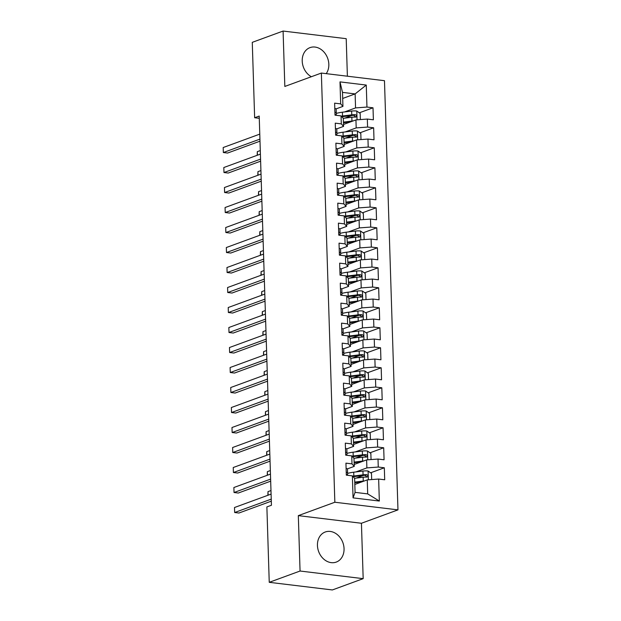 <?xml version="1.0" encoding="UTF-8"?>
<svg xmlns="http://www.w3.org/2000/svg" width="621" height="621" viewBox="0 0 621 621"><rect width="100%" height="100%" fill="white"/><g stroke="black" fill="none" stroke-linecap="round" stroke-linejoin="round"><path stroke-width="0.93" d="M326.227 73.651A16.014 12.909 69.9 0 0 328.827 64.273A16.014 12.909 69.9 0 0 310.011 47.623A16.014 12.909 69.9 0 0 302.217 61.052A16.014 12.909 69.9 0 0 311.354 76.732M317.44 545.432A16.014 12.909 69.9 0 0 336.256 562.083A16.014 12.909 69.9 0 0 344.05 548.654A16.014 12.909 69.9 0 0 325.233 532.003A16.014 12.909 69.9 0 0 317.44 545.432M347.387 76.212L346.207 38.681L283.091 31.05L252.273 42.344L254.641 117.742L259.275 118.3M397.968 509.872L384.477 80.691L321.36 73.061L334.843 502.242L397.968 509.872L361.438 523.262L298.321 515.632L300.059 571.025L363.176 578.656L361.438 523.262M363.176 578.656L332.359 589.95L269.242 582.319L300.059 571.025M379.338 501.046L353.062 497.871L352.371 475.872L354.63 478.372L355.072 492.368L367.694 493.897L379.338 501.046L378.647 479.047L384.702 479.777L384.321 467.784L378.267 467.046L378.018 459.051L384.073 459.781L383.693 447.78L377.638 447.05L377.389 439.047L383.444 439.784L383.064 427.784L377.009 427.046L376.761 419.051L382.815 419.78L382.435 407.78L376.38 407.05L376.132 399.055L382.187 399.784L381.806 387.783L375.752 387.054L375.503 379.051L381.558 379.78L381.178 367.787L375.123 367.05L374.874 359.054L380.929 359.784L380.549 347.783L374.494 347.054L374.246 339.05L380.3 339.788L379.92 327.787L373.865 327.057L373.617 319.054L379.672 319.784L379.291 307.791L373.237 307.053L372.988 299.058L379.043 299.788L378.663 287.787L372.608 287.057L372.359 279.054L378.414 279.792L378.042 267.791L371.979 267.053L371.731 259.058L377.785 259.788L377.413 247.787L371.35 247.057L371.102 239.062L377.157 239.791L376.784 227.791L370.721 227.061L370.473 219.058L376.528 219.787L376.155 207.794L370.093 207.057L369.844 199.062L375.899 199.791L375.526 187.79L369.464 187.061L369.216 179.058L375.27 179.795L374.898 167.794L368.843 167.065L368.587 159.061L374.642 159.791L374.269 147.79L368.214 147.061L367.958 139.065L374.013 139.795L373.64 127.794L367.585 127.064L367.329 119.061L373.384 119.799L373.011 107.798L359.311 112.82M342.691 98.467L355.127 93.911L366.266 85.061L339.99 81.887L340.681 103.886L334.626 103.156L335.006 115.157L341.061 115.886L341.309 123.889L335.255 123.152L335.635 135.153L341.69 135.89L341.938 143.886L335.883 143.156L336.264 155.157L342.318 155.887L342.567 163.882L336.512 163.152L336.892 175.153L342.947 175.883L343.196 183.886L337.141 183.156L337.514 195.149L343.576 195.887L343.824 203.882L337.77 203.152L338.142 215.153L344.205 215.883L344.453 223.886L338.398 223.149L338.771 235.149L344.834 235.879L345.082 243.882L339.027 243.153L339.4 255.153L345.462 255.883L345.711 263.878L339.656 263.149L340.029 275.15L346.091 275.879L346.339 283.882L340.285 283.145L340.657 295.146L346.712 295.883L346.968 303.879L340.913 303.149L341.286 315.15L347.341 315.879L347.597 323.875L341.542 323.145L341.915 335.146L347.97 335.876L348.226 343.879L342.171 343.149L342.544 355.142L348.598 355.88L348.855 363.875L342.8 363.145L343.172 375.146L349.227 375.876L349.483 383.879L343.429 383.141L343.801 395.142L349.856 395.872L350.112 403.875L344.057 403.145L344.43 415.146L350.485 415.876L350.741 423.871L344.678 423.142L345.059 435.142L351.113 435.872L351.37 443.875L345.307 443.138L345.687 455.139L351.742 455.876L351.998 463.871L345.936 463.142L346.316 475.143L352.371 475.872M366.266 85.061L366.957 107.06L373.011 107.798M269.242 582.319L266.875 506.922L271.439 505.253L259.205 116.065L254.641 117.742M343.506 124.464L355.942 119.915L356.19 127.91L345.198 131.939M367.329 119.061L355.942 119.915M367.585 127.064L356.19 127.91M339.99 81.887L342.497 92.389L342.939 106.385L336.039 108.916M340.681 103.886L342.939 106.385M344.135 144.468L356.57 139.911L356.819 147.907L345.827 151.943M367.958 139.065L356.57 139.911M368.214 147.061L356.819 147.907M341.061 115.886L343.32 118.386L343.568 126.389L336.667 128.912M341.309 123.889L343.568 126.389M344.764 164.464L357.199 159.907L357.448 167.911L346.456 171.939M368.587 159.061L357.199 159.907M368.843 167.065L357.448 167.911M341.69 135.89L343.949 138.382L344.197 146.385L337.296 148.916M341.938 143.886L344.197 146.385M345.392 184.468L357.828 179.911L358.076 187.907L347.085 191.936M369.216 179.058L357.828 179.911M369.464 187.061L358.076 187.907M342.318 155.887L344.577 158.386L344.826 166.381L337.925 168.912M342.567 163.882L344.826 166.381M346.021 204.464L358.457 199.908L358.705 207.911L347.713 211.94M369.844 199.062L358.457 199.908M370.093 207.057L358.705 207.911M342.947 175.883L345.206 178.382L345.455 186.385L338.554 188.916M343.196 183.886L345.455 186.385M346.65 224.46L359.085 219.904L359.334 227.907L348.342 231.936M370.473 219.058L359.085 219.904M370.721 227.061L359.334 227.907M343.576 195.887L345.835 198.378L346.083 206.382L339.182 208.912M343.824 203.882L346.083 206.382M347.279 244.464L359.714 239.908L359.963 247.903L348.971 251.932M371.102 239.062L359.714 239.908M371.35 247.057L359.963 247.903M344.205 215.883L346.456 218.382L346.712 226.378L339.811 228.908M344.453 223.886L346.712 226.378M347.907 264.461L360.343 259.904L360.591 267.907L349.592 271.936M371.731 259.058L360.343 259.904M371.979 267.053L360.591 267.907M344.834 235.879L347.085 238.379L347.341 246.382L340.44 248.912M345.082 243.882L347.341 246.382M348.536 284.457L360.972 279.908L361.22 287.903L350.221 291.932M372.359 279.054L360.972 279.908M372.608 287.057L361.22 287.903M345.462 255.883L347.713 258.383L347.97 266.378L341.069 268.909M345.711 263.878L347.97 266.378M349.165 304.461L361.601 299.904L361.849 307.9L350.849 311.936M372.988 299.058L361.601 299.904M373.237 307.053L361.849 307.9M346.091 275.879L348.342 278.379L348.598 286.382L341.697 288.905M346.339 283.882L348.598 286.382M349.794 324.457L362.229 319.9L362.478 327.904L351.478 331.932M373.617 319.054L362.229 319.9M373.865 327.057L362.478 327.904M346.712 295.883L348.971 298.375L349.227 306.378L342.318 308.909M346.968 303.879L349.227 306.378M350.423 344.461L362.858 339.904L363.106 347.9L352.107 351.928M374.246 339.05L362.858 339.904M374.494 347.054L363.106 347.9M347.341 315.879L349.6 318.379L349.856 326.374L342.947 328.905M347.597 323.875L349.856 326.374M351.051 364.457L363.487 359.901L363.735 367.904L352.736 371.932M374.874 359.054L363.487 359.901M375.123 367.05L363.735 367.904M347.97 335.876L350.228 338.375L350.485 346.378L343.576 348.909M348.226 343.879L350.485 346.378M351.68 384.453L364.108 379.897L364.364 387.9L353.365 391.929M375.503 379.051L364.108 379.897M375.752 387.054L364.364 387.9M348.598 355.88L350.857 358.379L351.113 366.374L344.205 368.905M348.855 363.875L351.113 366.374M352.309 404.457L364.737 399.901L364.993 407.896L353.993 411.925M376.132 399.055L364.737 399.901M376.38 407.05L364.993 407.896M349.227 375.876L351.486 378.375L351.742 386.371L344.834 388.901M349.483 383.879L351.742 386.371M352.938 424.453L365.365 419.897L365.622 427.9L354.622 431.929M376.761 419.051L365.365 419.897M377.009 427.046L365.622 427.9M349.856 395.872L352.115 398.372L352.371 406.375L345.462 408.905M350.112 403.875L352.371 406.375M353.566 444.457L365.994 439.901L366.25 447.896L355.251 451.925M377.389 439.047L365.994 439.901M377.638 447.05L366.25 447.896M350.485 415.876L352.744 418.375L353 426.371L346.091 428.901M350.741 423.871L353 426.371M354.195 464.454L366.623 459.897L366.879 467.9L355.88 471.929M378.018 459.051L366.623 459.897M378.267 467.046L366.879 467.9M351.113 435.872L353.372 438.372L353.621 446.375L346.72 448.898M351.37 443.875L353.621 446.375M354.824 484.45L367.252 479.893L367.694 493.897M378.647 479.047L367.252 479.893M351.742 455.876L354.001 458.368L354.249 466.371L347.349 468.902M351.998 463.871L354.249 466.371M298.321 515.632L334.843 502.242M283.091 31.05L284.829 86.451L321.36 73.061M344.57 111.943L355.561 107.914L355.127 93.911L342.497 92.389M353.062 497.871L355.072 492.368M366.957 107.06L355.561 107.914M384.321 467.784L370.621 472.798M363.378 475.453L356.097 478.123M383.693 447.78L369.992 452.802M362.749 455.457L355.468 458.127M383.064 427.784L369.363 432.806M362.121 435.453L354.839 438.123M382.435 407.78L368.734 412.802M361.492 415.457L354.211 418.127M381.806 387.783L368.106 392.806M360.863 395.461L353.582 398.123M381.178 367.787L367.477 372.802M360.234 375.457L352.953 378.127M380.549 347.783L366.848 352.806M359.606 355.46L352.324 358.131M379.92 327.787L366.219 332.809M358.977 335.464L351.696 338.127M379.291 307.791L365.59 312.805M358.348 315.46L351.067 318.131M378.663 287.787L364.962 292.809M357.719 295.464L350.438 298.134M378.042 267.791L364.333 272.813M357.098 275.46L349.809 278.13M377.413 247.787L363.704 252.809M356.47 255.464L349.188 258.134M376.784 227.791L363.075 232.813M355.841 235.468L348.56 238.13M376.155 207.794L362.447 212.809M355.212 215.464L347.931 218.134M375.526 187.79L361.818 192.813M354.583 195.468L347.302 198.138M374.898 167.794L361.197 172.817M353.954 175.471L346.673 178.134M374.269 147.79L360.568 152.813M353.326 155.467L346.044 158.138M373.64 127.794L359.939 132.816M352.697 135.471L345.416 138.141M352.068 115.467L344.787 118.137M346.107 468.389A5.442 1.226 -1.8 0 1 347.481 469.15A5.442 1.226 -1.8 0 1 347.481 469.173L347.597 472.93M271.245 499.113L234.66 512.519L234.505 507.512L271.09 494.106M347.512 475.073L347.597 472.969A5.442 1.226 178.2 0 0 347.597 472.954A5.442 1.226 178.2 0 0 346.409 472.232L346.223 472.216M346.301 474.56L346.479 474.63A5.442 1.226 -1.8 0 1 347.667 475.306M271.307 501.163L238.922 513.031L234.66 512.519L234.505 507.512M371.249 479.598L371.668 479.396L371.482 473.396L368.005 470.99A5.442 1.226 178.2 0 0 362.951 471.044L353.714 472.201A15.711 3.532 178.2 0 0 347.581 473.427M364.442 480.926A5.442 1.226 178.2 0 0 363.262 481.042L354.746 482.106M361.872 481.865L355.065 482.719A13.041 2.934 178.2 0 0 354.77 482.758M354.575 478.31L363.145 477.238A5.442 1.226 -1.8 0 1 366.786 477.083C368.261 476.377 368.23 475.577 366.708 474.685A5.442 1.226 178.2 0 0 363.068 474.84L353.83 475.997A15.711 3.532 178.2 0 0 352.635 476.16M353.178 476.765A13.041 2.934 -1.8 0 1 354.87 476.517L364.108 475.36A2.771 0.621 -1.8 0 1 365.063 475.282L366.406 476.447M366.786 477.083L367.236 477.013M345.478 448.385A5.442 1.226 -1.8 0 1 346.852 449.154A5.442 1.226 -1.8 0 1 346.852 449.169L346.968 452.934A5.442 1.226 178.2 0 0 345.781 452.228L345.594 452.22M270.616 479.109L234.032 492.515L233.876 487.516L270.461 474.11M346.883 455.069L346.968 452.973A5.442 1.226 178.2 0 0 346.968 452.95L346.852 449.154M345.672 454.556L345.85 454.634A5.442 1.226 -1.8 0 1 347.038 455.302M270.678 481.166L238.301 493.035L234.032 492.515L233.876 487.516M344.849 428.389A5.442 1.226 -1.8 0 1 346.223 429.15A5.442 1.226 -1.8 0 1 346.223 429.173L346.339 432.93M269.988 459.113L233.403 472.519L233.248 467.52L269.832 454.114M346.254 435.073L346.339 432.977A5.442 1.226 178.2 0 0 346.339 432.953A5.442 1.226 178.2 0 0 345.152 432.232L344.965 432.216M345.043 434.56L345.222 434.63A5.442 1.226 -1.8 0 1 346.409 435.305M270.05 461.162L237.672 473.031L233.403 472.519L233.248 467.52M370.621 459.602L371.04 459.4L370.853 453.4L367.376 450.986A5.442 1.226 178.2 0 0 362.322 451.04L353.085 452.197A15.711 3.532 178.2 0 0 346.953 453.423M363.813 460.929A5.442 1.226 178.2 0 0 362.633 461.038L354.117 462.109M361.243 461.869L354.436 462.723A13.041 2.934 178.2 0 0 354.141 462.761M353.947 458.314L362.517 457.242A5.442 1.226 -1.8 0 1 366.157 457.087C367.632 456.373 367.609 455.573 366.079 454.688A5.442 1.226 178.2 0 0 362.439 454.844L353.202 456A15.711 3.532 178.2 0 0 352.006 456.163M352.549 456.769A13.041 2.934 -1.8 0 1 354.242 456.52L363.479 455.364A2.771 0.621 -1.8 0 1 364.434 455.286L365.777 456.451M366.157 457.087L366.607 457.017M270.973 490.551L267.993 491.638L268.109 495.201M267.884 495.286L267.993 491.638M369.992 439.598L370.411 439.404L370.225 433.404L366.747 430.99A5.442 1.226 178.2 0 0 361.694 431.044L352.456 432.2A15.711 3.532 178.2 0 0 346.324 433.427M363.184 440.926A5.442 1.226 178.2 0 0 362.004 441.042L353.489 442.105M360.615 441.873L353.807 442.719A13.041 2.934 178.2 0 0 353.512 442.757M353.318 438.317L361.888 437.246A5.442 1.226 -1.8 0 1 365.528 437.083C367.003 436.377 366.98 435.577 365.451 434.684A5.442 1.226 178.2 0 0 361.81 434.84L352.573 435.996A15.711 3.532 178.2 0 0 351.377 436.159M351.921 436.765A13.041 2.934 -1.8 0 1 353.613 436.524L362.85 435.368A2.771 0.621 -1.8 0 1 363.805 435.29L365.148 436.447M365.528 437.083L365.979 437.021M270.345 470.547L267.364 471.642L267.48 475.205M267.255 475.282L267.364 471.642M344.22 408.393A5.442 1.226 -1.8 0 1 345.594 409.154A5.442 1.226 -1.8 0 1 345.594 409.177L345.711 412.934M269.359 439.109L232.774 452.515L232.619 447.516L269.204 434.11M345.625 415.069L345.711 412.973A5.442 1.226 178.2 0 0 345.711 412.957A5.442 1.226 178.2 0 0 344.523 412.235L344.337 412.22M344.414 414.556L344.593 414.634A5.442 1.226 -1.8 0 1 345.781 415.309M269.421 441.166L237.043 453.035L232.774 452.515L232.619 447.516M343.592 388.389A5.442 1.226 -1.8 0 1 344.965 389.157A5.442 1.226 -1.8 0 1 344.965 389.173L345.082 392.938A5.442 1.226 178.2 0 0 343.894 392.231L343.708 392.224M268.73 419.113L232.145 432.519L231.99 427.52L268.575 414.114M344.997 395.072L345.082 392.977A5.442 1.226 178.2 0 0 345.082 392.953L344.965 389.157M343.786 394.56L343.964 394.63A5.442 1.226 -1.8 0 1 345.152 395.305M268.792 421.17L236.415 433.031L232.145 432.519L231.99 427.52M369.363 419.602L369.782 419.4L369.596 413.4L366.118 410.993A5.442 1.226 178.2 0 0 361.065 411.048L351.828 412.197A15.711 3.532 178.2 0 0 345.695 413.431M362.555 420.929A5.442 1.226 178.2 0 0 361.375 421.046L352.86 422.109M359.986 421.869L353.178 422.722A13.041 2.934 178.2 0 0 352.883 422.761M352.697 418.313L361.259 417.242A5.442 1.226 -1.8 0 1 364.9 417.087C366.374 416.38 366.351 415.581 364.822 414.688A5.442 1.226 178.2 0 0 361.181 414.844L351.944 416A15.711 3.532 178.2 0 0 350.749 416.163M351.292 416.769A13.041 2.934 -1.8 0 1 352.984 416.52L362.222 415.364A2.771 0.621 -1.8 0 1 363.176 415.286L364.519 416.45M364.9 417.087L365.35 417.017M269.716 450.551L266.735 451.646L266.851 455.201M266.626 455.286L266.735 451.646M368.742 399.598L369.161 399.404L368.967 393.404L365.497 390.989A5.442 1.226 178.2 0 0 360.436 391.044L351.199 392.2A15.711 3.532 178.2 0 0 345.066 393.427M361.927 400.933A5.442 1.226 178.2 0 0 360.747 401.042L352.231 402.113M359.357 401.872L352.549 402.726A13.041 2.934 178.2 0 0 352.254 402.765M352.068 398.317L360.63 397.246A5.442 1.226 -1.8 0 1 364.271 397.091C365.746 396.377 365.722 395.577 364.193 394.684A5.442 1.226 178.2 0 0 360.553 394.847L351.315 396.004A15.711 3.532 178.2 0 0 350.12 396.167M350.663 396.772A13.041 2.934 -1.8 0 1 352.355 396.524L361.593 395.367A2.771 0.621 -1.8 0 1 362.548 395.29L363.89 396.446M364.271 397.091L364.721 397.021M269.087 430.547L266.106 431.642L266.223 435.205M265.998 435.29L266.106 431.642M342.963 368.393A5.442 1.226 -1.8 0 1 344.337 369.153A5.442 1.226 -1.8 0 1 344.337 369.177L344.453 372.934A5.442 1.226 178.2 0 0 343.266 372.235L343.079 372.22M268.101 399.117L231.517 412.523L231.361 407.523L267.946 394.118M344.368 375.076L344.453 372.973A5.442 1.226 178.2 0 0 344.453 372.957L344.337 369.153M343.157 374.564L343.343 374.634A5.442 1.226 -1.8 0 1 344.523 375.309M268.163 401.166L235.786 413.035L231.517 412.523L231.361 407.523M368.113 379.602L368.532 379.4L368.338 373.407L364.869 370.993A5.442 1.226 178.2 0 0 359.807 371.048L350.57 372.204A15.711 3.532 178.2 0 0 344.438 373.431M361.298 380.929A5.442 1.226 178.2 0 0 360.118 381.046L351.602 382.109M358.728 381.868L351.921 382.722A13.041 2.934 178.2 0 0 351.626 382.761M351.439 378.321L360.001 377.242A5.442 1.226 -1.8 0 1 363.642 377.087C365.117 376.38 365.094 375.581 363.564 374.688A5.442 1.226 178.2 0 0 359.924 374.843L350.686 376A15.711 3.532 178.2 0 0 349.491 376.163M350.034 376.768A13.041 2.934 -1.8 0 1 351.727 376.528L360.964 375.371A2.771 0.621 -1.8 0 1 361.919 375.294L363.262 376.45M363.642 377.087L364.092 377.017M268.458 410.551L265.478 411.645L265.594 415.208M265.369 415.286L265.478 411.645M342.334 348.389A5.442 1.226 -1.8 0 1 343.708 349.157A5.442 1.226 -1.8 0 1 343.708 349.173L343.824 352.938M267.472 379.113L230.888 392.519L230.733 387.52L267.317 374.114M343.739 355.072L343.824 352.976A5.442 1.226 178.2 0 0 343.824 352.953A5.442 1.226 178.2 0 0 342.637 352.239L342.45 352.223M342.528 354.56L342.714 354.638A5.442 1.226 -1.8 0 1 343.894 355.305M267.535 381.17L235.157 393.039L230.888 392.519L230.733 387.52M367.485 359.606L367.904 359.404L367.71 353.403L364.24 350.989A5.442 1.226 178.2 0 0 359.179 351.044L349.941 352.2A15.711 3.532 178.2 0 0 343.809 353.434M360.669 360.933A5.442 1.226 178.2 0 0 359.489 361.049L350.974 362.113M358.107 361.872L351.292 362.726A13.041 2.934 178.2 0 0 350.997 362.765M350.811 358.317L359.373 357.246A5.442 1.226 -1.8 0 1 363.013 357.091C364.488 356.384 364.465 355.585 362.936 354.692A5.442 1.226 178.2 0 0 359.295 354.847L350.058 356.004A15.711 3.532 178.2 0 0 348.862 356.167M349.406 356.772A13.041 2.934 -1.8 0 1 351.098 356.524L360.335 355.367A2.771 0.621 -1.8 0 1 361.29 355.29L362.633 356.454M363.013 357.091L363.471 357.021M267.83 390.555L264.849 391.641L264.965 395.204M264.74 395.29L264.849 391.641M341.705 328.393A5.442 1.226 -1.8 0 1 343.079 329.161A5.442 1.226 -1.8 0 1 343.079 329.177L343.196 332.941M266.844 359.117L230.259 372.522L230.104 367.523L266.688 354.117M343.11 335.076L343.196 332.98A5.442 1.226 178.2 0 0 343.196 332.957A5.442 1.226 178.2 0 0 342.008 332.235L341.822 332.219M341.899 334.564L342.086 334.634A5.442 1.226 -1.8 0 1 343.266 335.309M266.906 361.174L234.528 373.035L230.259 372.522L230.104 367.523M341.076 308.396A5.442 1.226 -1.8 0 1 342.45 309.157A5.442 1.226 -1.8 0 1 342.45 309.18L342.567 312.937A5.442 1.226 178.2 0 0 341.379 312.239L341.193 312.223M266.215 339.12L229.63 352.518L229.475 347.519L266.06 334.114M342.481 315.08L342.567 312.976A5.442 1.226 178.2 0 0 342.567 312.961L342.45 309.157M341.271 314.568L341.457 314.637A5.442 1.226 -1.8 0 1 342.637 315.313M266.277 341.17L233.9 353.038L229.63 352.518L229.475 347.519M340.448 288.392A5.442 1.226 -1.8 0 1 341.822 289.161A5.442 1.226 -1.8 0 1 341.822 289.176L341.938 292.941A5.442 1.226 178.2 0 0 340.75 292.235L340.564 292.227M265.586 319.116L229.002 332.522L228.846 327.523L265.431 314.117M341.853 295.076L341.938 292.98A5.442 1.226 178.2 0 0 341.938 292.957L341.822 289.161M340.642 294.564L340.828 294.641A5.442 1.226 -1.8 0 1 342.008 295.309M265.656 321.173L233.271 333.042L229.002 332.522L228.846 327.523M339.819 268.396A5.442 1.226 -1.8 0 1 341.193 269.157A5.442 1.226 -1.8 0 1 341.193 269.18L341.309 272.937M264.957 299.12L228.373 312.526L228.218 307.527L264.802 294.121M341.224 275.08L341.309 272.976A5.442 1.226 178.2 0 0 341.309 272.961A5.442 1.226 178.2 0 0 340.122 272.239L339.943 272.223M340.013 274.567L340.199 274.637A5.442 1.226 -1.8 0 1 341.379 275.313M265.027 301.169L232.642 313.038L228.373 312.526L228.218 307.527M339.19 248.4A5.442 1.226 -1.8 0 1 340.564 249.161A5.442 1.226 -1.8 0 1 340.564 249.184L340.681 252.941M264.329 279.116L227.744 292.522L227.589 287.523L264.173 274.117M340.595 255.076L340.681 252.98A5.442 1.226 178.2 0 0 340.681 252.964A5.442 1.226 178.2 0 0 339.493 252.242L339.314 252.227M339.384 254.563L339.571 254.641A5.442 1.226 -1.8 0 1 340.75 255.316M264.399 281.173L232.013 293.042L227.744 292.522L227.589 287.523M338.561 228.396A5.442 1.226 -1.8 0 1 339.935 229.165A5.442 1.226 -1.8 0 1 339.935 229.18L340.052 232.945A5.442 1.226 178.2 0 0 338.864 232.238L338.686 232.231M263.7 259.12L227.115 272.526L226.96 267.527L263.545 254.121M339.974 235.08L340.052 232.984A5.442 1.226 178.2 0 0 340.052 232.96L339.935 229.165M338.755 234.567L338.942 234.637A5.442 1.226 -1.8 0 1 340.122 235.312M263.77 261.177L231.385 273.038L227.115 272.526L226.96 267.527M337.933 208.4A5.442 1.226 -1.8 0 1 339.307 209.161A5.442 1.226 -1.8 0 1 339.307 209.184L339.423 212.941M263.071 239.124L226.494 252.53L226.331 247.531L262.916 234.125M339.345 215.083L339.423 212.98A5.442 1.226 178.2 0 0 339.423 212.964A5.442 1.226 178.2 0 0 338.235 212.242L338.057 212.227M338.127 214.571L338.313 214.641A5.442 1.226 -1.8 0 1 339.493 215.316M263.141 241.173L230.756 253.042L226.494 252.53L226.331 247.531M337.304 188.396A5.442 1.226 -1.8 0 1 338.678 189.164A5.442 1.226 -1.8 0 1 338.678 189.18L338.794 192.945M262.442 219.12L225.865 232.526L225.702 227.527L262.287 214.121M338.717 195.079L338.794 192.984A5.442 1.226 178.2 0 0 338.794 192.96A5.442 1.226 178.2 0 0 337.607 192.246L337.428 192.231M337.498 194.567L337.684 194.645A5.442 1.226 -1.8 0 1 338.864 195.312M262.512 221.177L230.127 233.046L225.865 232.526L225.702 227.527M336.675 168.4A5.442 1.226 -1.8 0 1 338.049 169.168A5.442 1.226 -1.8 0 1 338.049 169.184L338.166 172.941A5.442 1.226 178.2 0 0 336.978 172.242L336.799 172.227M261.814 199.124L225.237 212.529L225.074 207.53L261.658 194.125M338.088 175.083L338.173 172.987A5.442 1.226 178.2 0 0 338.173 172.964L338.049 169.168M336.869 174.571L337.056 174.641A5.442 1.226 -1.8 0 1 338.243 175.316M261.883 201.181L229.498 213.042L225.237 212.529L225.074 207.53M366.856 339.602L367.275 339.408L367.081 333.407L363.611 330.993A5.442 1.226 178.2 0 0 358.55 331.047L349.312 332.204A15.711 3.532 178.2 0 0 343.18 333.43M360.04 340.937A5.442 1.226 178.2 0 0 358.86 341.045L350.345 342.117M357.479 341.876L350.663 342.722A13.041 2.934 178.2 0 0 350.368 342.761M350.182 338.321L358.744 337.25A5.442 1.226 -1.8 0 1 362.385 337.087C363.859 336.38 363.836 335.581 362.307 334.688A5.442 1.226 178.2 0 0 358.666 334.851L349.429 336A15.711 3.532 178.2 0 0 348.234 336.171M348.777 336.768A13.041 2.934 -1.8 0 1 350.469 336.528L359.706 335.371A2.771 0.621 -1.8 0 1 360.661 335.293L362.004 336.45M362.385 337.087L362.843 337.024M267.201 370.551L264.22 371.645L264.336 375.208M264.111 375.286L264.22 371.645M366.227 319.605L366.646 319.404L366.452 313.403L362.982 310.997A5.442 1.226 178.2 0 0 357.921 311.051L348.684 312.208A15.711 3.532 178.2 0 0 342.551 313.434M359.412 320.933A5.442 1.226 178.2 0 0 358.232 321.049L349.716 322.113M356.85 321.872L350.034 322.726A13.041 2.934 178.2 0 0 349.739 322.765M349.553 318.317L358.115 317.246A5.442 1.226 -1.8 0 1 361.756 317.09C363.231 316.384 363.207 315.584 361.678 314.692A5.442 1.226 178.2 0 0 358.038 314.847L348.8 316.004A15.711 3.532 178.2 0 0 347.605 316.167M348.148 316.772A13.041 2.934 -1.8 0 1 349.84 316.524L359.078 315.367A2.771 0.621 -1.8 0 1 360.04 315.289L361.375 316.454M361.756 317.09L362.214 317.02M266.572 350.555L263.591 351.649L263.708 355.212M263.483 355.29L263.591 351.649M365.598 299.609L366.017 299.407L365.823 293.407L362.353 290.993A5.442 1.226 178.2 0 0 357.292 291.047L348.055 292.204A15.711 3.532 178.2 0 0 341.923 293.43M358.783 300.937A5.442 1.226 178.2 0 0 357.603 301.045L349.087 302.116M356.221 301.876L349.406 302.73A13.041 2.934 178.2 0 0 349.111 302.769M348.924 298.321L357.486 297.249A5.442 1.226 -1.8 0 1 361.127 297.094C362.602 296.38 362.579 295.58 361.049 294.696A5.442 1.226 178.2 0 0 357.409 294.851L348.171 296.007A15.711 3.532 178.2 0 0 346.976 296.17M347.527 296.776A13.041 2.934 -1.8 0 1 349.212 296.527L358.449 295.371A2.771 0.621 -1.8 0 1 359.412 295.293L360.747 296.458M361.127 297.094L361.585 297.024M265.943 330.558L262.962 331.645L263.079 335.208M262.854 335.293L262.962 331.645M364.969 279.605L365.389 279.411L365.195 273.411L361.725 270.997A5.442 1.226 178.2 0 0 356.664 271.051L347.426 272.208A15.711 3.532 178.2 0 0 341.294 273.434M358.154 280.933A5.442 1.226 178.2 0 0 356.974 281.049L348.466 282.113M355.592 281.88L348.777 282.726A13.041 2.934 178.2 0 0 348.482 282.765M348.296 278.324L356.858 277.253A5.442 1.226 -1.8 0 1 360.498 277.09C361.973 276.384 361.95 275.584 360.421 274.692A5.442 1.226 178.2 0 0 356.78 274.847L347.543 276.003A15.711 3.532 178.2 0 0 346.347 276.166M346.898 276.772A13.041 2.934 -1.8 0 1 348.583 276.531L357.82 275.375A2.771 0.621 -1.8 0 1 358.783 275.297L360.118 276.454M360.498 277.09L360.956 277.02M265.322 310.554L262.334 311.649L262.45 315.212M262.225 315.289L262.334 311.649M364.341 259.609L364.76 259.407L364.566 253.407L361.096 251A5.442 1.226 178.2 0 0 356.035 251.047L346.797 252.204A15.711 3.532 178.2 0 0 340.665 253.438M357.525 260.936A5.442 1.226 178.2 0 0 356.345 261.053L347.838 262.116M354.964 261.876L348.156 262.73A13.041 2.934 178.2 0 0 347.853 262.768M347.667 258.32L356.229 257.249A5.442 1.226 -1.8 0 1 359.87 257.094C361.344 256.388 361.321 255.588 359.792 254.695A5.442 1.226 178.2 0 0 356.151 254.851L346.914 256.007A15.711 3.532 178.2 0 0 345.718 256.17M346.27 256.776A13.041 2.934 -1.8 0 1 347.954 256.527L357.191 255.371A2.771 0.621 -1.8 0 1 358.154 255.293L359.489 256.457M359.87 257.094L360.327 257.024M264.693 290.558L261.713 291.653L261.821 295.208M261.596 295.293L261.713 291.653M363.712 239.605L364.131 239.411L363.937 233.411L360.467 230.996A5.442 1.226 178.2 0 0 355.406 231.051L346.169 232.207A15.711 3.532 178.2 0 0 340.036 233.434M356.896 240.94A5.442 1.226 178.2 0 0 355.717 241.049L347.209 242.12M354.335 241.88L347.527 242.733A13.041 2.934 178.2 0 0 347.224 242.764M347.038 238.324L355.6 237.253A5.442 1.226 -1.8 0 1 359.241 237.098C360.716 236.384 360.692 235.584 359.163 234.691A5.442 1.226 178.2 0 0 355.522 234.854L346.285 236.011A15.711 3.532 178.2 0 0 345.09 236.174M345.641 236.78A13.041 2.934 -1.8 0 1 347.325 236.531L356.563 235.375A2.771 0.621 -1.8 0 1 357.525 235.297L358.86 236.454M359.241 237.098L359.699 237.028M264.065 270.554L261.084 271.649L261.193 275.212M260.967 275.297L261.084 271.649M363.083 219.609L363.502 219.407L363.316 213.414L359.838 211A5.442 1.226 178.2 0 0 354.777 211.055L345.54 212.211A15.711 3.532 178.2 0 0 339.408 213.438M356.268 220.936A5.442 1.226 178.2 0 0 355.096 221.053L346.58 222.116M353.706 221.876L346.898 222.729A13.041 2.934 178.2 0 0 346.596 222.768M346.409 218.328L354.971 217.249A5.442 1.226 -1.8 0 1 358.612 217.094C360.087 216.387 360.064 215.588 358.534 214.695A5.442 1.226 178.2 0 0 354.894 214.85L345.656 216.007A15.711 3.532 178.2 0 0 344.461 216.17M345.012 216.776A13.041 2.934 -1.8 0 1 346.697 216.535L355.934 215.378A2.771 0.621 -1.8 0 1 356.896 215.301L358.232 216.457M358.612 217.094L359.07 217.024M263.436 250.558L260.455 251.652L260.564 255.215M260.339 255.293L260.455 251.652M362.454 199.613L362.874 199.411L362.687 193.41L359.21 190.996A5.442 1.226 178.2 0 0 354.149 191.051L344.911 192.207A15.711 3.532 178.2 0 0 338.779 193.441M355.639 200.94A5.442 1.226 178.2 0 0 354.467 201.057L345.951 202.12M353.077 201.879L346.27 202.733A13.041 2.934 178.2 0 0 345.967 202.772M345.781 198.324L354.343 197.253A5.442 1.226 -1.8 0 1 357.983 197.098C359.458 196.391 359.435 195.592 357.906 194.699A5.442 1.226 178.2 0 0 354.265 194.854L345.028 196.011A15.711 3.532 178.2 0 0 343.832 196.174M344.383 196.779A13.041 2.934 -1.8 0 1 346.076 196.531L355.305 195.374A2.771 0.621 -1.8 0 1 356.268 195.297L357.603 196.461M357.983 197.098L358.441 197.028M262.807 230.562L259.826 231.649L259.935 235.212M259.71 235.297L259.826 231.649M361.826 179.609L362.245 179.415L362.059 173.414L358.581 171A5.442 1.226 178.2 0 0 353.52 171.054L344.282 172.211A15.711 3.532 178.2 0 0 338.15 173.438M355.01 180.944A5.442 1.226 178.2 0 0 353.838 181.053L345.323 182.116M352.449 181.883L345.641 182.729A13.041 2.934 178.2 0 0 345.338 182.768M345.152 178.328L353.714 177.257A5.442 1.226 -1.8 0 1 357.354 177.094C358.829 176.387 358.806 175.588 357.277 174.695A5.442 1.226 178.2 0 0 353.636 174.85L344.407 176.007A15.711 3.532 178.2 0 0 343.203 176.178M343.755 176.775A13.041 2.934 -1.8 0 1 345.447 176.535L354.676 175.378A2.771 0.621 -1.8 0 1 355.639 175.301L356.974 176.457M357.354 177.094L357.812 177.032M262.178 210.558L259.198 211.652L259.306 215.215M259.081 215.293L259.198 211.652M336.046 148.403A5.442 1.226 -1.8 0 1 337.42 149.164A5.442 1.226 -1.8 0 1 337.42 149.187L337.537 152.945A5.442 1.226 178.2 0 0 336.349 152.246L336.171 152.23M261.185 179.12L224.608 192.526L224.445 187.526L261.03 174.121M337.459 155.087L337.545 152.983A5.442 1.226 178.2 0 0 337.545 152.968L337.42 149.164M336.24 154.575L336.427 154.645A5.442 1.226 -1.8 0 1 337.614 155.32M261.255 181.177L228.87 193.046L224.608 192.526L224.445 187.526M361.197 159.613L361.616 159.411L361.43 153.41L357.952 151.004A5.442 1.226 178.2 0 0 352.891 151.058L343.654 152.215A15.711 3.532 178.2 0 0 337.521 153.441M354.381 160.94A5.442 1.226 178.2 0 0 353.209 161.056L344.694 162.12M351.82 161.879L345.012 162.733A13.041 2.934 178.2 0 0 344.709 162.772M344.523 158.324L353.085 157.253A5.442 1.226 -1.8 0 1 356.726 157.097C358.201 156.391 358.177 155.592 356.648 154.699A5.442 1.226 178.2 0 0 353.015 154.854L343.778 156.011A15.711 3.532 178.2 0 0 342.575 156.174M343.126 156.779A13.041 2.934 -1.8 0 1 344.818 156.531L354.055 155.374A2.771 0.621 -1.8 0 1 355.01 155.297L356.345 156.461M356.726 157.097L357.184 157.028M261.55 190.562L258.569 191.656L258.678 195.211M258.452 195.297L258.569 191.656M335.418 128.4A5.442 1.226 -1.8 0 1 336.792 129.168A5.442 1.226 -1.8 0 1 336.792 129.184L336.908 132.948M260.556 159.123L223.979 172.529L223.816 167.53L260.401 154.124M336.83 135.083L336.916 132.987A5.442 1.226 178.2 0 0 336.916 132.964A5.442 1.226 178.2 0 0 335.72 132.242L335.542 132.234M335.612 134.571L335.798 134.648A5.442 1.226 -1.8 0 1 336.986 135.316M260.626 161.181L228.241 173.042L223.979 172.529L223.816 167.53M360.568 139.616L360.987 139.415L360.801 133.414L357.323 131A5.442 1.226 178.2 0 0 352.262 131.054L343.025 132.211A15.711 3.532 178.2 0 0 336.892 133.437M353.753 140.944A5.442 1.226 178.2 0 0 352.581 141.052L344.065 142.124M351.191 141.883L344.383 142.737A13.041 2.934 178.2 0 0 344.081 142.776M343.894 138.328L352.456 137.257A5.442 1.226 -1.8 0 1 356.097 137.101C357.572 136.387 357.549 135.588 356.019 134.703A5.442 1.226 178.2 0 0 352.386 134.858L343.149 136.015A15.711 3.532 178.2 0 0 341.946 136.178M342.497 136.783A13.041 2.934 -1.8 0 1 344.189 136.535L353.427 135.378A2.771 0.621 -1.8 0 1 354.381 135.3L355.724 136.457M356.097 137.101L356.555 137.031M260.921 170.565L257.94 171.652L258.049 175.215M257.824 175.301L257.94 171.652M334.789 108.403A5.442 1.226 -1.8 0 1 336.163 109.164A5.442 1.226 -1.8 0 1 336.163 109.187L336.279 112.944M259.927 139.127L223.35 152.533L223.187 147.534L259.772 134.128M336.202 115.087L336.287 112.983A5.442 1.226 178.2 0 0 336.287 112.968A5.442 1.226 178.2 0 0 335.092 112.246L334.913 112.23M334.983 114.575L335.169 114.644A5.442 1.226 -1.8 0 1 336.357 115.32M259.997 141.177L227.612 153.045L223.35 152.533L223.187 147.534M359.939 119.612L360.359 119.418L360.172 113.418L356.695 111.004A5.442 1.226 178.2 0 0 351.633 111.058L342.396 112.215A15.711 3.532 178.2 0 0 336.264 113.441M353.124 120.94A5.442 1.226 178.2 0 0 351.952 121.056L343.436 122.12M350.562 121.879L343.755 122.733A13.041 2.934 178.2 0 0 343.452 122.772M343.266 118.332L351.828 117.26A5.442 1.226 -1.8 0 1 355.468 117.097C356.943 116.391 356.92 115.591 355.391 114.699A5.442 1.226 178.2 0 0 351.758 114.854L342.52 116.011A15.711 3.532 178.2 0 0 341.317 116.174M341.868 116.779A13.041 2.934 -1.8 0 1 343.56 116.538L352.798 115.382A2.771 0.621 -1.8 0 1 353.753 115.304L355.096 116.461M355.468 117.097L355.926 117.027M260.292 150.561L257.311 151.656L257.42 155.219M257.195 155.297L257.311 151.656M368.369 479.816L368.098 471.044M353.83 475.997L353.714 472.201M363.068 474.84L362.951 471.044M363.262 481.042L363.145 477.238M365.063 475.282L366.708 474.685M367.741 459.812L367.469 451.048M353.202 456L353.085 452.197M362.439 454.844L362.322 451.04M362.633 461.038L362.517 457.242M364.434 455.286L366.079 454.688M367.112 439.815L366.84 431.052M352.573 435.996L352.456 432.2M361.81 434.84L361.694 431.044M362.004 441.042L361.888 437.246M363.805 435.29L365.451 434.684M366.483 419.812L366.211 411.048M351.944 416L351.828 412.197M361.181 414.844L361.065 411.048M361.375 421.046L361.259 417.242M363.176 415.286L364.822 414.688M365.854 399.815L365.583 391.051M351.315 396.004L351.199 392.2M360.553 394.847L360.436 391.044M360.747 401.042L360.63 397.246M362.548 395.29L364.193 394.684M365.226 379.819L364.954 371.055M350.686 376L350.57 372.204M359.924 374.843L359.807 371.048M360.118 381.046L360.001 377.242M361.919 375.294L363.564 374.688M364.597 359.815L364.325 351.051M350.058 356.004L349.941 352.2M359.295 354.847L359.179 351.044M359.489 361.049L359.373 357.246M361.29 355.29L362.936 354.692M363.968 339.819L363.696 331.055M349.429 336L349.312 332.204M358.666 334.851L358.55 331.047M358.86 341.045L358.744 337.25M360.661 335.293L362.307 334.688M363.339 319.823L363.068 311.051M348.8 316.004L348.684 312.208M358.038 314.847L357.921 311.051M358.232 321.049L358.115 317.246M360.04 315.289L361.678 314.692M362.711 299.819L362.439 291.055M348.171 296.007L348.055 292.204M357.409 294.851L357.292 291.047M357.603 301.045L357.486 297.249M359.412 295.293L361.049 294.696M362.082 279.823L361.81 271.059M347.543 276.003L347.426 272.208M356.78 274.847L356.664 271.051M356.974 281.049L356.858 277.253M358.783 275.297L360.421 274.692M361.461 259.819L361.181 251.055M346.914 256.007L346.797 252.204M356.151 254.851L356.035 251.047M356.345 261.053L356.229 257.249M358.154 255.293L359.792 254.695M360.832 239.822L360.553 231.059M346.285 236.011L346.169 232.207M355.522 234.854L355.406 231.051M355.717 241.049L355.6 237.253M357.525 235.297L359.163 234.691M360.203 219.826L359.924 211.062M345.656 216.007L345.54 212.211M354.894 214.85L354.777 211.055M355.096 221.053L354.971 217.249M356.896 215.301L358.534 214.695M359.575 199.822L359.295 191.058M345.028 196.011L344.911 192.207M354.265 194.854L354.149 191.051M354.467 201.057L354.343 197.253M356.268 195.297L357.906 194.699M358.946 179.826L358.666 171.062M344.407 176.007L344.282 172.211M353.636 174.85L353.52 171.054M353.838 181.053L353.714 177.257M355.639 175.301L357.277 174.695M358.317 159.83L358.038 151.058M343.778 156.011L343.654 152.215M353.015 154.854L352.891 151.058M353.209 161.056L353.085 157.253M355.01 155.297L356.648 154.699M357.688 139.826L357.409 131.062M343.149 136.015L343.025 132.211M352.386 134.858L352.262 131.054M352.581 141.052L352.456 137.257M354.381 135.3L356.019 134.703M357.059 119.83L356.78 111.066M342.52 116.011L342.396 112.215M351.758 114.854L351.633 111.058M351.952 121.056L351.828 117.26M353.753 115.304L355.391 114.699M347.597 472.954L347.481 469.15M346.339 432.953L346.223 429.15M345.711 412.957L345.594 409.154M343.824 352.953L343.708 349.157M343.196 332.957L343.079 329.161M341.309 272.961L341.193 269.157M340.681 252.964L340.564 249.161M339.423 212.964L339.307 209.161M338.794 192.96L338.678 189.164M336.916 132.964L336.792 129.168M336.287 112.968L336.163 109.164"/></g></svg>
